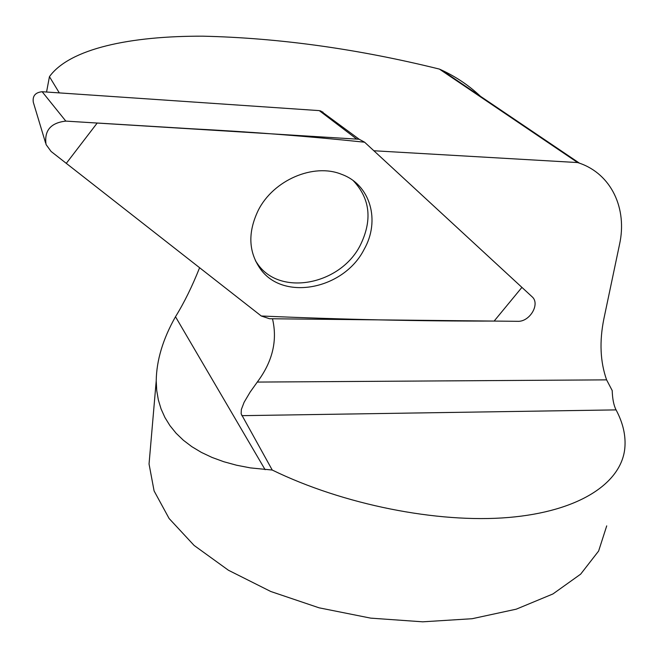 <?xml version="1.0" encoding="UTF-8"?>
<svg xmlns="http://www.w3.org/2000/svg" width="658" height="658" viewBox="0 0 658 658"><rect width="100%" height="100%" fill="white"/><g stroke="black" fill="none" stroke-linecap="round" stroke-linejoin="round"><path stroke-width="0.99" d="M272.239 470.042C342.999 504.579 437.471 523.447 508.404 517.492C579.451 511.488 621.317 483.021 624.804 448.394C625.997 435.859 623.085 423.028 616.069 409.893C613.758 405.394 612.466 398.954 612.203 390.556L606.602 379.863L257.278 382.076L250.155 392.061L244.118 402.268L241.33 409.539L241.157 413.857L272.239 470.042L250.394 467.896L236.609 465.231L223.819 461.735L212.073 457.45L201.397 452.408L191.823 446.667L183.385 440.251L176.089 433.227L169.937 425.627L164.936 417.517L161.07 408.931L158.348 399.932L156.736 390.556L156.217 380.859C156.505 360.345 162.929 338.969 175.497 316.728C184.166 302.721 192.202 286.378 199.604 267.724M150.197 450.598L149.045 464.005L154.095 490.934L169.114 518.512L194.102 545.433L228.433 570.247L270.767 591.493L319.064 607.811L370.693 618.133L422.707 621.818L472.131 618.717L516.267 609.168L552.934 593.952L580.652 574.154L598.624 551.034L606.717 525.882M46.562 92.021L49.44 76.665L59.302 92.893M373.859 150.756L577.65 162.559L439.388 69.082L441.773 70.159C456.134 76.838 469.022 85.548 480.447 96.282M49.44 76.665C69.74 48.569 130.374 35.894 202.993 36.182C279.091 37.95 357.886 48.922 439.388 69.082M272.486 318.768C277.635 340.54 272.568 361.645 257.278 382.076M577.65 162.559L579.451 163.168C611.463 174.14 627.469 208.701 619.532 244.431L603.896 318.743C599.306 341.379 600.203 361.752 606.602 379.863M255.436 260.741L258.101 264.639C280.793 296.626 340.441 284.569 360.206 245.418C372.527 220.381 370.248 198.831 353.354 180.761M45.616 143.057L33.311 102.278C32.382 95.961 35.326 92.441 42.153 91.725L319.27 110.618L323.02 112.181M531.968 296.651L364.598 142.202L359.21 139.274L65.816 121.105C50.65 122.824 44.07 130.638 46.068 144.563L51.077 151.447L261.275 316.005L269.517 318.735L517.599 321.318C529.855 322.058 540.596 303.725 531.968 296.651M258.257 210.313C247.688 232.348 248.436 251.94 260.51 269.097C283.508 301.487 343.986 289.183 364.055 249.497C380.571 220.792 370.561 184.701 341.535 174.304C313.71 162.839 273.432 179.996 258.257 210.313M261.267 315.996C342.81 319.533 420.429 321.219 494.142 321.071L521.917 287.381L364.606 142.21C309.564 136.395 251.734 131.904 191.116 128.746L97.211 123.021L66.293 163.357L261.267 315.996M175.497 316.728L265.116 469.705M616.069 409.893L241.815 415.667M42.153 91.725L65.816 121.105M356.406 138.83L319.27 110.618M149.045 464.005L156.217 380.859M579.451 163.168L441.773 70.159M320.553 110.824L359.21 139.274M258.101 264.639L260.51 269.097"/></g></svg>
